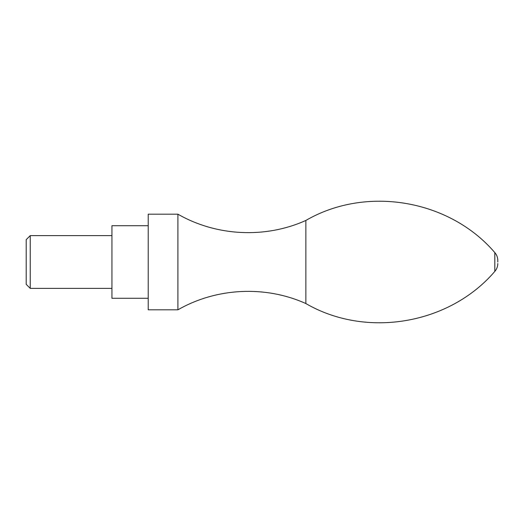 <?xml version="1.0" encoding="UTF-8"?>
<svg xmlns="http://www.w3.org/2000/svg" width="524" height="524" viewBox="0 0 524 524"><rect width="100%" height="100%" fill="white"/><g stroke="black" fill="none" stroke-linecap="round" stroke-linejoin="round"><path stroke-width="0.79" d="M26.2 239.665L26.2 284.336L30.248 288.383L30.248 235.617L26.2 239.665M148.22 225.726L111.946 225.726L111.946 298.274L148.22 298.274M148.22 214.178L148.22 309.822L177.905 309.822L177.905 214.178L148.22 214.178M177.905 214.178C216.405 236.317 265.38 238.721 305.865 220.447L305.865 303.553C265.38 285.279 216.405 287.683 177.905 309.822M497.8 262L497.8 260.467L497.8 262M305.865 220.447C366.224 185.385 449.435 199.539 494.807 252.588L494.807 271.412C496.765 269.153 497.761 266.519 497.8 263.533M111.946 235.617L30.248 235.617M111.946 288.383L30.248 288.383M305.865 303.553C366.224 338.615 449.435 324.461 494.807 271.412M494.807 252.588C496.765 254.847 497.761 257.481 497.8 260.467"/></g></svg>
